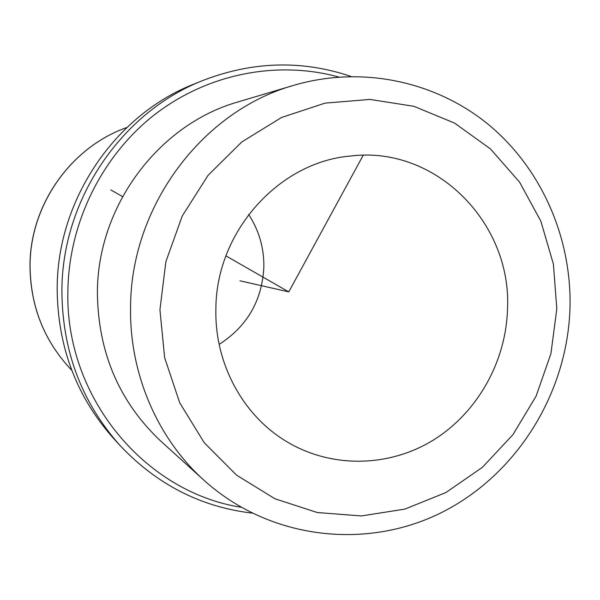 <?xml version="1.0" encoding="UTF-8"?>
<svg xmlns="http://www.w3.org/2000/svg" width="600" height="600" viewBox="0 0 600 600"><rect width="100%" height="100%" fill="white"/><g stroke="black" fill="none" stroke-linecap="round" stroke-linejoin="round"><path stroke-width="0.9" d="M215.873 309.66C214.748 363.472 242.843 415.185 285.945 441.173C330.78 468.518 388.35 467.505 432.78 440.423C477.165 413.16 506.025 361.995 507.51 309.015C511.905 223.08 435.855 145.425 350.678 156.015C278.64 161.895 215.64 232.245 215.873 309.66M219.157 344.385C247.343 326.235 262.245 300.353 263.865 266.715C264.045 247.733 258.968 230.325 248.647 214.485M570 307.845C571.755 238.343 542.018 169.365 489.27 125.212C436.35 81.398 362.108 65.205 293.722 85.343L238.252 101.873C158.692 124.222 97.163 206.19 97.403 293.025C98.137 352.808 119.392 402.293 161.16 441.472L204.06 480.33C269.22 539.13 365.34 550.388 441.037 512.805C516.803 475.072 567.405 393.405 569.993 308.017M338.745 77.017C277.553 60.195 207.99 73.47 154.837 114.488C101.903 155.722 68.61 223.013 67.86 291.668C65.415 397.59 144.892 492.143 241.087 507.278M351.022 76.455C302.265 59.932 252.998 61.23 203.22 80.355C121.538 112.035 61.733 199.792 61.898 291.337C62.385 351.278 81.847 402.757 120.278 445.763C156.922 484.5 200.805 506.94 251.917 513.09M203.22 80.355L194.572 83.835C115.102 114.675 57.015 199.89 57.18 288.795C57.668 347.017 76.597 397.05 113.977 438.885L120.278 445.763M363.195 155.273L288.78 291.892L225.923 255.87M122.528 196.605L110.843 189.907M288.78 291.892L239.933 280.8M159.93 309.78L164.655 357.728L179.73 402.825L204.195 442.65L236.565 475.155L274.98 498.787L317.317 512.535L361.365 515.94L404.91 509.092L445.89 492.555L482.438 467.303L512.947 434.64L536.107 396.143L550.935 353.595L556.8 308.91L553.41 264.097L540.847 221.175L519.57 182.145L490.433 148.898L454.658 123.135L413.842 106.29L369.907 99.42L325.028 103.132L281.535 117.488L241.8 141.945L208.058 175.35L182.25 215.978L165.892 261.63L159.93 309.78M293.722 85.343C202.028 111.023 130.395 206.685 130.56 307.965C129.578 374.175 157.657 438.645 204.06 480.33M126.87 127.485C70.867 147.165 29.858 205.17 30.06 266.07C30.48 306.712 44.377 341.452 71.752 370.282C44.325 341.385 30.405 306.63 30 266.01C29.805 205.185 70.733 147.233 126.87 127.485"/></g></svg>
